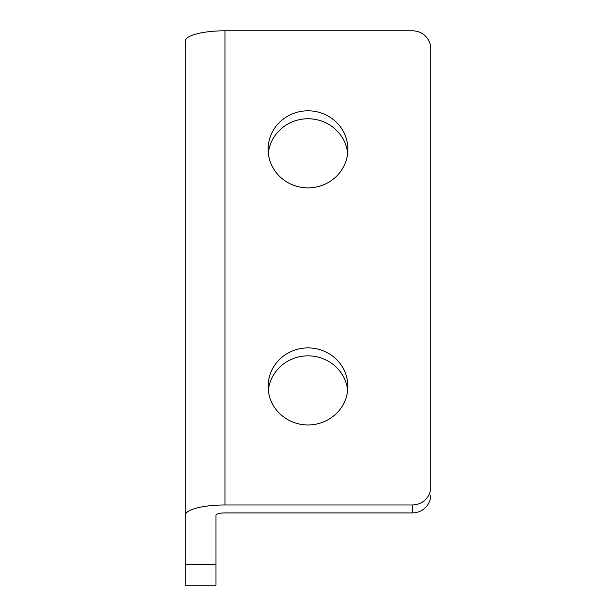 <?xml version="1.0" encoding="UTF-8"?>
<svg xmlns="http://www.w3.org/2000/svg" width="616" height="616" viewBox="0 0 616 616"><rect width="100%" height="100%" fill="white"/><g stroke="black" fill="none" stroke-linecap="round" stroke-linejoin="round"><path stroke-width="0.92" d="M347.67 153.315A39.886 38.523 -0 0 0 308 118.757A39.886 38.523 -0 0 0 268.33 153.315M308 187.872A39.886 38.523 180 0 1 268.114 149.341A39.886 38.523 180 0 1 308 110.818A39.886 38.523 180 0 1 347.886 149.341A39.886 38.523 180 0 1 308 187.872M347.67 390.398A39.886 38.523 -0 0 0 308 355.848A39.886 38.523 -0 0 0 268.33 390.398M308 424.955A39.886 38.523 180 0 1 268.114 386.432A39.886 38.523 180 0 1 308 347.901A39.886 38.523 180 0 1 347.886 386.432A39.886 38.523 180 0 1 308 424.955M185.277 515.253L185.277 41.08A39.724 10.28 0 0 1 224.994 30.8L412.32 30.8A18.411 17.779 180 0 1 430.723 48.579L430.723 487.194A18.411 17.779 180 0 1 412.32 504.974L224.994 504.974A39.724 10.28 0 0 0 185.277 515.253L185.277 585.2L215.954 585.2L215.954 515.253A9.04 2.341 0 0 1 224.994 512.912A9.04 2.341 0 0 0 215.954 515.253M430.723 495.133A18.411 17.779 180 0 1 412.32 512.912L224.994 512.912M430.723 48.579L430.723 487.194M412.32 512.912L412.32 504.974M185.277 564.295L215.954 564.295M224.994 504.974L224.994 30.8"/></g></svg>
